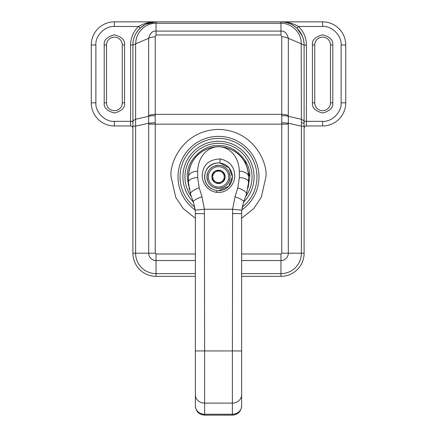 <?xml version="1.0" encoding="UTF-8"?>
<svg xmlns="http://www.w3.org/2000/svg" width="437" height="437" viewBox="0 0 437 437"><rect width="100%" height="100%" fill="white"/><g stroke="black" fill="none" stroke-linecap="round" stroke-linejoin="round"><path stroke-width="0.66" d="M132.897 121.333L132.897 44.984L132.897 121.999L132.897 121.333L130.587 121.333L130.587 125.96A2.316 2.316 0 0 1 132.897 128.27A2.316 2.316 0 0 0 130.587 125.96L114.39 125.96A23.134 23.134 0 0 1 91.257 102.826L91.257 44.984A23.134 23.134 0 0 1 114.39 21.85L156.036 21.85L114.39 21.85L114.39 26.477L138.567 26.477C143.937 23.325 149.76 21.779 156.036 21.85L145.832 24.221M285.596 22.32L280.964 21.85L322.61 21.85L156.036 21.85L156.036 23.298L280.964 23.298C292.337 23.057 301.667 33.414 301.197 43.76L301.388 119.235A9.253 3.911 0 0 1 304.103 121.999L304.103 44.989A23.134 23.134 0 0 0 296.843 28.159L293.91 25.81M322.61 21.85L322.61 26.477C331.765 25.652 341.947 35.829 341.117 44.984L345.743 44.984A23.134 23.134 0 0 0 322.61 21.85A23.134 23.134 0 0 1 345.743 44.984L345.743 102.826A23.134 23.134 0 0 1 322.61 125.96L306.413 125.96A2.316 2.316 0 0 0 304.103 128.27A2.316 2.316 0 0 1 306.413 125.96L306.413 121.333L304.103 121.333L304.103 126.146L304.103 121.999M132.897 126.146L132.897 253.203L135.612 253.203L135.612 119.235A9.253 3.911 180 0 0 132.897 121.999L132.897 126.146L135.612 126.146L148.667 123.25L148.667 116.34L135.612 119.235L135.612 43.826L132.903 45.186C132.624 32.808 143.38 21.5 156.036 21.85L152.076 22.189M195.366 273.628L156.036 273.628L156.036 276.337A23.134 23.134 0 0 1 132.897 253.203A23.134 23.134 0 0 0 156.036 276.337L195.366 276.337M241.634 276.337L280.964 276.337L280.964 273.628L241.634 273.628M241.634 260.539L280.964 260.539A7.336 7.336 0 0 0 288.305 253.203L304.103 253.203A23.134 23.134 0 0 1 280.964 276.337A23.134 23.134 0 0 0 304.103 253.203L304.103 126.146L301.388 126.146L301.388 253.203A20.424 20.424 0 0 1 280.964 273.628L280.964 253.995L241.634 253.995M314.744 102.826L314.744 44.984A7.866 7.866 0 0 1 322.61 37.118A7.866 7.866 0 0 1 330.476 44.984L330.476 102.826A7.866 7.866 0 0 1 322.61 110.692A7.866 7.866 0 0 1 314.744 102.826L312.428 102.826C311.849 107.639 315.246 111.031 322.61 113.003C329.973 111.031 333.365 107.639 332.786 102.826L330.476 102.826A7.866 7.866 0 0 1 322.61 110.692A7.866 7.866 0 0 1 314.744 102.826M122.256 44.984L122.256 102.826A7.866 7.866 0 0 1 114.39 110.692A7.866 7.866 0 0 1 106.524 102.826L106.524 44.984A7.866 7.866 0 0 1 114.39 37.118A7.866 7.866 0 0 1 122.256 44.984L124.572 44.984C125.151 40.171 121.754 36.779 114.39 34.807C107.027 36.779 103.635 40.171 104.214 44.984L106.524 44.984A7.866 7.866 0 0 1 114.39 37.118A7.866 7.866 0 0 1 122.256 44.984M145.636 24.319L145.073 24.614M144.953 24.674L140.157 28.159A23.134 23.134 0 0 0 132.897 44.984A23.134 23.134 0 0 1 140.157 28.159L138.567 26.477C133.372 31.551 130.712 37.724 130.587 44.984L132.897 44.984M135.612 43.826L148.656 38.325C149.94 33.245 152.398 30.83 156.036 31.087L156.031 34.982L280.964 34.982L280.964 21.85C287.437 21.976 292.888 24.237 297.329 28.629L302.338 36.134C303.425 37.964 304.261 43.815 304.103 44.984A23.134 23.134 0 0 0 296.843 28.159L298.433 26.477L322.61 26.477M301.388 43.826L304.097 45.186L306.413 44.984L306.413 121.333L322.61 121.333L322.61 125.96A23.134 23.134 0 0 0 345.743 102.826L341.117 102.826C341.947 111.981 331.765 122.158 322.61 121.333M293.735 25.696L291.403 24.341M290.807 24.046L290.261 23.8M289.813 23.609L285.683 22.336M284.924 22.189L280.964 21.85C287.24 21.779 293.063 23.325 298.433 26.477C303.628 31.551 306.288 37.724 306.413 44.984M135.803 43.76C135.333 33.414 144.663 23.057 156.036 23.298L156.036 31.087L280.964 31.087C284.602 30.83 287.06 33.245 288.344 38.325L301.197 43.76M148.656 38.325L148.667 116.34A9.253 3.354 -176 0 1 155.211 115.739L155.239 124.146L148.695 124.146L148.695 253.203L135.612 253.203A20.424 20.424 0 0 0 156.036 273.628L156.036 260.539A7.336 7.336 0 0 1 148.695 253.203L155.239 253.203L155.239 124.146L281.761 124.146L281.761 114.368A9.253 3.911 0 0 1 288.305 115.515L288.344 38.325M301.47 122.622L301.388 119.235L288.333 116.34L288.333 123.25L301.388 126.146L301.47 122.622A9.253 2.005 0 0 1 304.103 124.021M148.695 124.146L148.667 123.25A9.253 0.595 -3.7 0 1 155.211 122.655M148.695 115.515A9.253 3.911 0 0 1 155.239 114.368L155.239 36.713C152.453 36.954 150.273 37.484 148.695 38.309M288.305 38.309C286.683 37.467 284.503 36.937 281.761 36.713L281.761 114.368L155.239 114.368L155.211 115.739M155.239 36.713L156.031 34.982M280.964 34.982L281.761 36.713M281.789 115.739A9.253 3.354 -4 0 1 288.333 116.34L288.305 115.515M281.789 122.655A9.253 0.595 3.7 0 1 288.333 123.25L288.305 124.146L281.761 124.146L281.761 253.203L280.964 253.995M248.385 185.927L249.735 176.854C251.078 161.34 234.019 144.281 218.5 145.625C202.981 144.281 185.922 161.335 187.265 176.854L188.615 185.927L187.265 176.854M178.012 176.854A40.488 40.488 0 0 1 218.5 136.371A40.488 40.488 0 0 1 241.83 209.946A40.488 40.488 0 0 0 218.5 136.371A40.488 40.488 0 0 0 195.17 209.946A40.488 40.488 0 0 1 178.012 176.854M245.578 196.655A33.545 33.545 0 0 0 218.5 143.309A33.545 33.545 0 0 0 191.422 196.655M197.677 171.222L197.677 177.619L199.212 187.839L201.97 196.721L204.401 209.247L195.192 210.164A34.703 34.703 0 0 1 195.366 213.611L195.366 350.938L204.62 350.938L204.401 209.247L232.599 209.247L235.03 196.721L237.788 187.839L239.323 177.619A9.253 4.687 0 0 1 248.577 182.305L248.577 176.854C247.56 155.856 231.632 146.805 218.5 146.783C209.023 146.586 198.207 155.037 197.677 171.222A9.253 5.632 180 0 0 188.423 176.854L188.423 182.305L190.516 194.175A9.253 2.999 -20 0 1 199.212 187.839M239.323 171.222C238.793 155.042 227.977 146.586 218.5 146.783C205.368 146.805 189.44 155.856 188.423 176.854A30.077 30.077 0 0 1 218.5 146.783A30.077 30.077 0 0 1 248.577 176.854A9.253 5.632 0 0 0 239.323 171.222L239.323 177.619M220.39 158.91C229.84 161.313 234.603 166.929 234.696 175.75C235.204 183.961 226.923 193.744 216.665 192.318C206.411 191.204 200.747 180.306 202.555 172.675C203.932 163.995 209.875 159.407 220.39 158.91A2.316 0.366 -83.3 0 0 219.964 161.461A2.316 0.366 -83.3 0 0 220.122 163.072L229.146 167.95L232.38 176.854L228.66 186.315L218.5 190.74L216.927 190.647C198.83 187.112 202.162 162.569 218.5 162.974L220.122 163.072M241.634 350.938L241.634 213.611A34.703 34.703 0 0 1 241.808 210.164L232.599 209.247L232.38 350.938L204.62 350.938L204.62 403.116L232.38 403.116L232.38 350.938L241.634 350.938L241.634 394.764A9.253 8.347 0 0 1 232.38 403.116L232.38 414.243A9.253 8.347 0 0 0 241.634 405.897L241.634 394.764M197.677 177.619A9.253 4.687 180 0 0 188.423 182.305L188.445 183.556M237.788 187.839A9.253 2.999 20 0 1 246.484 194.175L248.577 182.305L248.112 187.959M235.03 196.721A9.253 1.748 20 0 1 243.726 201.741L246.484 194.175M241.808 210.164L243.726 201.741L242.011 208.504M201.97 196.721A9.253 1.748 160 0 0 193.274 201.741L195.192 210.164M190.516 194.175L193.274 201.741L194.978 208.449M188.915 188.139L189.101 189.128M216.665 192.318L216.927 190.647A13.88 13.88 0 0 0 232.38 176.854A13.88 13.88 0 0 0 205.144 173.074A13.88 13.88 0 0 0 211.224 188.68M195.366 405.897A9.253 8.347 0 0 0 204.62 414.243L232.38 414.243L232.38 415.15L204.62 415.15C199.004 414.609 195.923 411.523 195.366 405.897L195.366 394.764A9.253 8.347 0 0 0 204.62 403.116L204.62 415.15M214.245 187.61L218.5 188.423L222.739 187.62M222.755 187.61L224.782 186.572M224.831 186.539L226.448 185.261M226.677 185.037L227.945 183.535M228.18 183.185L229.174 181.311M229.256 181.115L230.07 176.93M230.07 176.854L229.261 172.615M229.256 172.599L228.212 170.572M228.18 170.528L226.907 168.911M226.677 168.677L225.175 167.409M224.831 167.174L222.99 166.197M222.755 166.104L220.832 165.525M220.603 165.481L218.5 165.29L214.261 166.093M214.245 166.104L212.218 167.142M212.169 167.174L210.552 168.453M210.323 168.677L209.055 170.179M208.82 170.528L207.826 172.402M207.744 172.599L206.93 176.783M206.93 176.854L207.739 181.098L208.788 183.141M208.82 183.185L210.093 184.802M210.323 185.037L211.825 186.304M212.169 186.539L214.01 187.517M212.715 186.872A11.57 11.57 0 0 1 208.482 171.075A11.57 11.57 0 0 1 224.285 166.841A11.57 11.57 0 0 1 228.518 182.639A11.57 11.57 0 0 1 212.715 186.872M223.591 168.043A10.182 10.182 0 0 1 223.591 185.67A10.182 10.182 0 0 1 208.318 176.854A10.182 10.182 0 0 1 223.591 168.043M224.285 173.516A6.681 6.681 0 0 0 212.715 173.516A6.681 6.681 0 0 0 218.5 183.535A6.681 6.681 0 0 0 224.285 173.516L218.5 170.179L212.715 173.516L212.715 180.197L218.5 183.535L224.285 180.197L224.285 173.516L218.5 170.179L212.715 173.516L212.715 180.197L218.5 183.535L224.285 180.197L224.285 173.516M215.61 181.863A5.785 5.785 0 0 1 215.61 171.85A5.785 5.785 0 0 1 224.285 176.854A5.785 5.785 0 0 1 215.61 181.863M184.998 175.084A33.545 33.545 0 0 0 184.998 178.629L185.053 179.438M251.739 181.404L251.843 180.547M251.854 180.465L251.936 179.596M252.002 175.084L251.93 174.046M185.261 172.309L185.064 174.117M185.059 179.492L185.141 180.415M130.587 44.984L130.587 121.333L114.39 121.333L114.39 125.96A23.134 23.134 0 0 1 91.257 102.826L95.883 102.826L95.883 44.984L91.257 44.984A23.134 23.134 0 0 1 114.39 21.85M312.428 44.984L314.744 44.984A7.866 7.866 0 0 1 322.61 37.118A7.866 7.866 0 0 1 330.476 44.984L332.786 44.984C333.365 40.171 329.973 36.779 322.61 34.807C315.246 36.779 311.849 40.171 312.428 44.984L312.428 102.826M124.572 102.826L122.256 102.826A7.866 7.866 0 0 1 114.39 110.692A7.866 7.866 0 0 1 106.524 102.826L104.214 102.826C103.635 107.639 107.027 111.031 114.39 113.003C121.754 111.031 125.151 107.639 124.572 102.826L124.572 44.984M341.117 44.984L341.117 102.826M95.883 44.984C95.053 35.829 105.235 25.652 114.39 26.477M114.39 121.333C105.235 122.158 95.053 111.981 95.883 102.826M332.786 102.826L332.786 44.984M104.214 44.984L104.214 102.826M195.366 253.995L156.036 253.995L156.036 260.539L195.366 260.539M281.761 253.203L288.305 253.203L288.305 124.146M156.036 253.995L155.239 253.203M241.634 218.26L253.75 208.586L261.288 197.316L265.925 176.854C267.832 162.985 253.602 130.079 218.5 129.428C183.398 130.079 169.168 162.985 171.075 176.854L175.712 197.316L183.25 208.586L195.366 218.26M194.749 207.1A38.456 38.456 0 0 1 235.314 142.271A38.456 38.456 0 0 1 242.251 207.1M193.383 202.058A35.577 35.577 0 0 1 232.145 143.997A35.577 35.577 0 0 1 243.617 202.058M195.366 213.611L204.62 213.611M241.634 213.611L232.38 213.611M244.644 159.767L249.735 176.854M195.366 350.938L195.366 394.764M241.634 405.897C241.077 411.523 237.996 414.609 232.38 415.15"/></g></svg>
